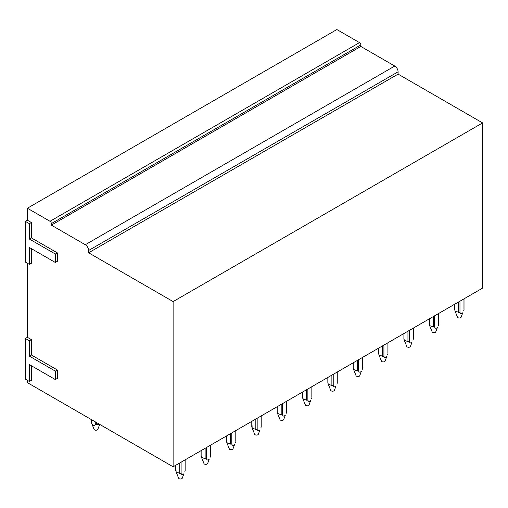 <?xml version="1.0" encoding="UTF-8"?>
<svg xmlns="http://www.w3.org/2000/svg" width="508" height="508" viewBox="0 0 508 508"><rect width="100%" height="100%" fill="white"/><g stroke="black" fill="none" stroke-linecap="round" stroke-linejoin="round"><path stroke-width="0.76" d="M55.34 379.571L57.34 378.422L57.34 369.97L31.388 354.984L31.388 339.617L27.394 337.312L25.4 338.468L25.4 379.19L29.394 381.495L29.394 364.592L55.34 379.571L55.34 371.119L29.394 356.14L29.394 340.773L25.4 338.468M29.394 381.495L31.388 380.34L31.388 365.741M27.394 380.34L27.394 382.645L173.12 466.782L173.12 301.587L88.614 252.794L88.614 250.488L398.094 71.812A4.705 2.718 60 0 0 394.767 66.053L360.832 46.457L360.832 44.92A1.88 1.086 60 0 0 359.499 42.615L336.874 29.553L27.394 208.229L27.394 220.218L25.4 221.374L25.4 262.096L29.394 264.401L29.394 247.498L55.34 262.477L55.34 254.025L29.394 239.046L29.394 223.679L25.4 221.374M394.767 66.053L85.287 244.729A4.705 2.718 60 0 1 88.614 250.488M85.287 244.729L51.352 225.133L51.352 223.596L360.832 44.92M359.499 42.615L50.019 221.291A1.88 1.086 60 0 1 51.352 223.596M50.019 221.291L27.394 208.229M55.34 262.477L57.34 261.328L57.34 252.876L31.388 237.89L31.388 222.523L27.394 220.218M31.388 248.647L31.388 263.246L29.394 264.401M27.394 263.246L27.394 337.312M173.12 466.782L482.6 288.106L482.6 122.911L398.094 74.117L398.094 71.812M360.832 46.457L51.352 225.133M398.094 74.117L88.614 252.794M482.6 122.911L173.12 301.587M31.388 339.617L29.394 340.773M31.388 354.984L29.394 356.14M57.34 369.97L55.34 371.119M31.388 222.523L29.394 223.679M31.388 237.89L29.394 239.046M57.34 252.876L55.34 254.025M179.775 462.94L179.775 473.373L176.117 471.945L175.781 465.245L175.781 471.062M181.102 462.172L181.102 473.373L179.775 473.373M185.096 459.867L185.096 470.294M176.117 471.945L178.606 478.168A1.88 1.086 180 0 0 180.181 479A1.88 1.086 180 0 0 182.093 478.447A1.88 1.086 180 0 0 182.27 478.168L183.877 473.78C182.569 475.031 181.648 474.897 181.102 473.373M184.76 471.945L185.096 471.062M201.136 455.657L201.473 457.308L205.124 458.737L205.124 448.304M201.136 456.425L201.136 450.609M206.458 447.535L206.458 458.737L205.124 458.737M210.452 445.23L210.452 455.657M201.473 457.308L203.956 463.531A1.88 1.086 180 0 0 205.537 464.363A1.88 1.086 180 0 0 207.442 463.81A1.88 1.086 180 0 0 207.626 463.531L209.233 459.143C207.924 460.394 206.997 460.261 206.458 458.737M210.115 457.308L210.452 456.425M226.485 441.02L226.822 442.671L230.48 444.1L230.48 433.667M226.485 441.789L226.485 435.972M231.807 432.899L231.807 444.1L230.48 444.1M235.801 430.594L235.801 441.02M226.822 442.671L229.311 448.894A1.88 1.086 180 0 0 230.886 449.726A1.88 1.086 180 0 0 232.797 449.174A1.88 1.086 180 0 0 232.975 448.894L234.582 444.506C233.274 445.757 232.353 445.624 231.807 444.1M235.464 442.671L235.801 441.789M255.829 419.03L255.829 429.463L252.171 428.034L251.835 421.335L251.835 427.152M257.162 418.262L257.162 429.463L255.829 429.463M261.15 415.957L261.15 426.383M252.171 428.034L254.66 434.257A1.88 1.086 180 0 0 256.242 435.089A1.88 1.086 180 0 0 258.147 434.537A1.88 1.086 180 0 0 258.331 434.257L259.937 429.87C258.629 431.121 257.702 430.987 257.162 429.463M260.82 428.034L261.15 427.152M277.19 411.747L277.527 413.398L281.184 414.826L281.184 404.393M277.19 412.515L277.19 406.698M282.512 403.625L282.512 414.826L281.184 414.826M286.506 401.32L286.506 411.747M277.527 413.398L280.016 419.621A1.88 1.086 180 0 0 281.591 420.453A1.88 1.086 180 0 0 283.496 419.9A1.88 1.086 180 0 0 283.68 419.621L285.286 415.233C283.978 416.484 283.051 416.35 282.512 414.826M286.169 413.398L286.506 412.515M302.539 397.11L302.876 398.761L306.534 400.19L306.534 389.757M302.539 397.878L302.539 392.062M307.867 388.988L307.867 400.19L306.534 400.19M311.855 386.683L311.855 397.11M302.876 398.761L305.365 404.984A1.88 1.086 180 0 0 306.94 405.816A1.88 1.086 180 0 0 308.851 405.263A1.88 1.086 180 0 0 309.035 404.984L310.642 400.596C309.328 401.847 308.407 401.714 307.867 400.19M311.518 398.761L311.855 397.878M327.895 382.473L328.231 384.124L331.883 385.553L331.883 375.12M327.895 383.242L327.895 377.425M333.216 374.352L333.216 385.553L331.883 385.553M337.21 372.046L337.21 382.473M328.231 384.124L330.714 390.347A1.88 1.086 180 0 0 332.296 391.179A1.88 1.086 180 0 0 334.2 390.627A1.88 1.086 180 0 0 334.385 390.347L335.991 385.959C334.683 387.21 333.756 387.077 333.216 385.553M336.874 384.124L337.21 383.242M353.244 367.836L353.581 369.487L357.238 370.916L357.238 360.483M353.244 368.605L353.244 362.788M358.565 359.715L358.565 370.916L357.238 370.916M362.56 357.41L362.56 367.836M353.581 369.487L356.07 375.71A1.88 1.086 180 0 0 357.645 376.542A1.88 1.086 180 0 0 359.556 375.99A1.88 1.086 180 0 0 359.734 375.71L361.34 371.323C360.032 372.574 359.112 372.44 358.565 370.916M362.223 369.487L362.56 368.605M378.6 353.2L378.936 354.851L382.587 356.279L382.587 345.846M378.6 353.968L378.6 348.151M383.921 345.078L383.921 356.279L382.587 356.279M387.915 342.773L387.915 353.2M378.936 354.851L381.419 361.074A1.88 1.086 180 0 0 383 361.906A1.88 1.086 180 0 0 384.905 361.347A1.88 1.086 180 0 0 385.089 361.074L386.696 356.686C385.388 357.937 384.461 357.803 383.921 356.279M387.579 354.851L387.915 353.968M403.949 338.563L404.285 340.214L407.943 341.643L407.943 331.21M403.949 339.331L403.949 333.515M409.27 330.441L409.27 341.643L407.943 341.643M413.264 328.136L413.264 338.563M404.285 340.214L406.775 346.437A1.88 1.086 180 0 0 408.349 347.269A1.88 1.086 180 0 0 410.261 346.71A1.88 1.086 180 0 0 410.439 346.437L412.045 342.049C410.737 343.3 409.816 343.167 409.27 341.643M412.928 340.214L413.264 339.331M433.292 316.573L433.292 327.006L429.635 325.577L429.298 318.878M434.626 315.805L434.626 327.006L433.292 327.006M429.298 323.926L429.298 324.695M438.614 313.5L438.614 323.926M429.635 325.577L432.124 331.8A1.88 1.086 180 0 0 433.705 332.632A1.88 1.086 180 0 0 435.61 332.073A1.88 1.086 180 0 0 435.794 331.8L437.401 327.412C436.093 328.663 435.165 328.53 434.626 327.006M438.283 325.577L438.614 324.695M458.648 301.936L458.648 312.369L454.99 310.94L454.654 304.241M459.975 301.168L459.975 312.369L458.648 312.369M454.654 309.289L454.654 310.058M463.969 298.863L463.969 309.289M454.99 310.94L457.479 317.163A1.88 1.086 180 0 0 459.054 317.995A1.88 1.086 180 0 0 460.966 317.436A1.88 1.086 180 0 0 461.143 317.163L462.75 312.776C461.442 314.027 460.515 313.893 459.975 312.369M463.633 310.94L463.969 310.058M91.275 419.525L91.275 422.269L92.488 424.974C93.815 426.225 94.736 426.091 95.263 424.574M95.269 421.83L95.269 424.574A4.705 2.718 0 0 0 96.603 424.574L99.701 424.396M96.596 422.599L96.596 424.574M91.605 423.139L94.101 429.374A1.88 1.086 0 0 0 94.278 429.654A1.88 1.086 0 0 0 96.19 430.206A1.88 1.086 0 0 0 97.765 429.374L99.746 424.421M91.23 419.5L91.23 421.888A4.705 2.718 0 0 0 91.275 422.275M175.736 465.271L175.736 470.675M185.147 459.835L185.147 470.675M201.085 450.634L201.085 456.038M210.496 445.199L210.496 456.038M226.441 435.997L226.441 441.401M235.845 430.562L235.845 441.401M251.79 421.361L251.79 426.764M261.201 415.925L261.201 426.764M277.139 406.724L277.139 412.128M286.55 401.288L286.55 412.128M302.495 392.087L302.495 397.491M311.906 386.651L311.906 397.491M327.844 377.45L327.844 382.854M337.255 372.015L337.255 382.854M353.2 362.814L353.2 368.217M362.61 357.378L362.61 368.217M378.549 348.177L378.549 353.581M387.96 342.741L387.96 353.581M403.904 333.54L403.904 338.944M413.315 328.105L413.315 338.944M429.254 318.903L429.254 324.307M438.664 313.468L438.664 324.307M454.603 304.267L454.603 309.67M464.014 298.831L464.014 309.67"/></g></svg>
